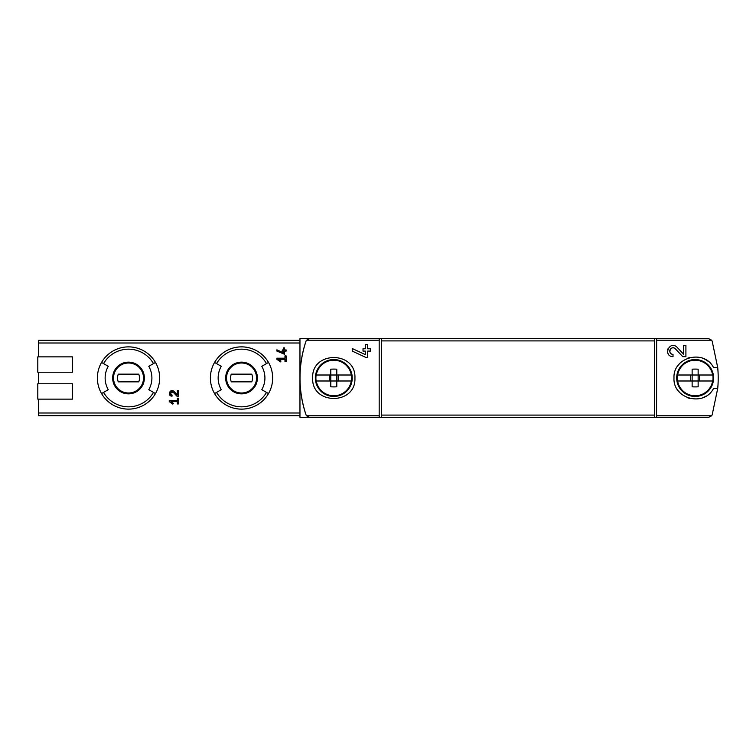 <?xml version="1.0" encoding="UTF-8"?>
<svg xmlns="http://www.w3.org/2000/svg" width="756" height="756" viewBox="0 0 756 756"><rect width="100%" height="100%" fill="white"/><g stroke="black" fill="none" stroke-linecap="round" stroke-linejoin="round"><path stroke-width="1.13" d="M656.558 338.603L708.533 338.603L711.67 340.219L712.18 341.221L717.727 367.624L713.551 367.624C704.346 348.809 672.812 357.03 673.993 377.981C672.774 398.922 704.28 407.238 713.551 388.376L717.727 388.376L712.18 414.779L711.67 415.781L708.533 417.397L656.558 417.397L656.652 340.219L656.558 338.603L654.384 338.603L654.384 417.397L656.558 417.397M677.092 347.278C669.608 339.869 662.454 356.284 673.029 356.662L673.029 354.356C666.839 354.148 671.016 344.509 675.41 348.856L682.744 356.662L685.909 356.662L685.909 345.52L683.604 345.52L683.604 354.205L677.092 347.278L683.604 354.205M312.653 378C311.387 405.263 356.18 405.254 354.933 378.009C356.227 350.775 311.406 350.708 312.653 378M379.285 338.603L299.962 338.603L299.962 378A115.318 115.318 0 0 0 305.991 414.779C298.006 390.257 298.006 365.743 305.991 341.221L306.492 340.219A3.846 3.846 0 0 0 305.991 341.221A115.318 115.318 0 0 0 299.962 378L299.962 417.397L309.629 417.397L306.492 415.781L305.991 414.779A3.846 3.846 0 0 0 306.492 415.781L379.191 415.781L379.285 417.397L381.459 417.397L381.459 338.603L379.285 338.603L379.191 340.219L379.191 415.781M365.318 354.63L365.318 351.096L363.012 351.096L363.012 348.781L365.318 348.781L365.318 344.708L367.624 344.708L367.624 348.781L370.695 348.781L370.695 351.096L367.624 351.096L367.624 357.475L365.951 357.475L352.249 351.077L352.249 348.535L365.318 354.63L352.249 348.535M276.904 359.355L280.457 361.84L280.996 361.066L278.548 359.355L284.974 359.355L284.974 361.661L286.127 361.661L286.127 355.896L284.974 355.896L284.974 358.202L276.904 358.202L276.904 359.355M169.268 401.644L172.822 404.129L173.36 403.354L170.913 401.644L177.339 401.644L177.339 403.95L178.492 403.95L178.492 398.185L177.339 398.185L177.339 400.491L169.268 400.491L169.268 401.644L172.822 404.129L173.36 403.354M38.565 399.14L38.565 415.668L299.962 415.668M299.962 340.332L38.565 340.332L38.565 356.86M72.396 372.235L37.8 372.235L37.8 356.86L72.396 356.86L72.396 372.235L38.565 372.235L38.565 383.764M174.088 391.466C170.346 387.743 166.774 396.002 172.056 396.163L172.056 395.01C169.807 392.95 170.204 392.033 173.247 392.26L176.913 396.163L178.492 396.163L178.492 390.587L177.339 390.587L177.339 394.934L174.088 391.466M283.434 352.863L283.434 351.096L282.281 351.096L282.281 349.943L283.434 349.943L283.434 347.902L284.587 347.902L284.587 349.943L286.127 349.943L286.127 351.096L284.587 351.096L284.587 354.28L276.904 351.086L276.904 349.811L283.434 352.863L276.904 349.811M717.727 388.376A115.318 115.318 0 0 0 717.727 367.624M654.384 417.397L381.459 417.397M379.285 417.397L309.629 417.397M654.384 338.603L381.459 338.603M97.382 378A31.138 31.138 0 0 1 155.481 362.436A31.138 31.138 0 0 1 155.481 393.564A31.138 31.138 0 0 1 97.382 378M153.487 363.589L148.771 366.31A23.389 23.389 0 0 1 148.771 389.69L155.481 393.564A31.138 31.138 0 0 1 101.559 393.564L108.269 389.69A23.389 23.389 0 0 1 108.269 366.31L103.553 363.589A28.832 28.832 0 0 1 153.487 363.589L155.481 362.436A31.138 31.138 0 0 0 101.559 362.436L103.553 363.589M210.395 378A31.138 31.138 0 0 1 268.503 362.436A31.138 31.138 0 0 1 268.503 393.564A31.138 31.138 0 0 1 210.395 378M266.499 363.589L261.784 366.31A23.389 23.389 0 0 1 261.784 389.69L268.503 393.564A31.138 31.138 0 0 1 214.572 393.564L221.281 389.69A23.389 23.389 0 0 1 221.281 366.31L216.566 363.589A28.832 28.832 0 0 1 266.499 363.589L268.503 362.436A31.138 31.138 0 0 0 214.572 362.436L216.566 363.589M226.545 378A14.988 14.988 0 0 1 249.036 365.016A14.988 14.988 0 0 1 249.036 390.984A14.988 14.988 0 0 1 226.545 378A14.988 14.988 0 0 1 249.036 365.016A14.988 14.988 0 0 1 249.036 390.984A14.988 14.988 0 0 1 226.545 378A14.988 14.988 0 0 1 249.036 365.016A14.988 14.988 0 0 1 249.036 390.984A14.988 14.988 0 0 1 226.545 378M251.795 381.846A10.953 10.953 0 0 0 251.795 374.154L231.279 374.154A10.953 10.953 0 0 0 231.279 381.846L251.795 381.846M113.532 378A14.988 14.988 0 0 1 136.014 365.016A14.988 14.988 0 0 1 136.014 390.984A14.988 14.988 0 0 1 113.532 378A14.988 14.988 0 0 1 136.014 365.016A14.988 14.988 0 0 1 136.014 390.984A14.988 14.988 0 0 1 113.532 378A14.988 14.988 0 0 1 136.014 365.016A14.988 14.988 0 0 1 136.014 390.984A14.988 14.988 0 0 1 113.532 378M138.783 381.846A10.953 10.953 0 0 0 138.783 374.154L118.257 374.154A10.953 10.953 0 0 0 118.257 381.846L138.783 381.846M72.396 399.14L37.8 399.14L37.8 383.764L72.396 383.764L72.396 399.14M379.191 340.219L306.492 340.219L309.629 338.603M708.533 361.642A21.14 21.14 0 0 0 703.401 358.542M689.784 357.55A21.14 21.14 0 0 0 687.62 358.24M679.039 364.297A21.14 21.14 0 0 0 678.406 365.063M678.387 390.899A21.14 21.14 0 0 0 679.172 391.863M687.847 397.845A21.14 21.14 0 0 0 689.737 398.44M703.373 397.476A21.14 21.14 0 0 0 706.265 395.974M176.913 396.163L173.247 392.26A1.635 1.635 0 0 0 171.895 391.75M171.773 391.769A1.635 1.635 0 0 0 170.554 392.733M170.525 392.808A1.635 1.635 0 0 0 172.056 395.01M280.996 361.066L278.548 359.355M667.907 348.903A5.575 5.575 0 0 0 667.652 349.631M668.049 353.591A5.575 5.575 0 0 0 668.351 354.11M675.41 348.856A3.27 3.27 0 0 0 670.024 349.811M669.863 350.293A3.27 3.27 0 0 0 670.118 352.57M670.288 352.863A3.27 3.27 0 0 0 673.029 354.356M316.15 375.004L316.15 375.004A17.898 17.898 0 0 0 316.15 380.996L330.797 380.996L330.797 386.807A32.423 21.905 0 0 0 336.789 386.807L336.789 380.996L351.436 380.996A17.898 17.898 0 0 0 351.436 375.004L351.436 375.004M329.389 380.996L329.389 375.004L330.797 375.004L316.273 375.004A17.775 17.775 0 0 1 351.313 375.004L336.789 375.004L336.789 380.996L329.389 380.996M338.197 375.004L338.197 380.996M351.436 380.996L351.313 380.996A17.775 17.775 0 0 1 316.273 380.996L316.15 380.996M330.797 369.193L330.797 375.004L336.789 375.004L336.789 369.193A32.423 21.905 180 0 0 330.797 369.193M352.249 378A18.456 18.456 0 0 1 324.57 393.98A18.456 18.456 0 0 1 324.57 362.02A18.456 18.456 0 0 1 352.249 378M330.797 375.004L330.797 380.996M677.489 375.004L677.489 375.004A17.898 17.898 0 0 0 677.489 380.996L692.137 380.996L692.137 386.807A32.423 21.905 0 0 0 698.138 386.807L698.138 380.996L712.785 380.996A17.898 17.898 0 0 0 712.785 375.004L712.785 375.004M690.729 380.996L690.729 375.004L692.137 375.004L677.612 375.004A17.775 17.775 0 0 1 712.653 375.004L698.138 375.004L698.138 380.996L690.729 380.996M699.546 375.004L699.546 380.996M712.785 380.996L712.653 380.996A17.775 17.775 0 0 1 677.612 380.996L677.489 380.996M692.137 369.193L692.137 375.004L698.138 375.004L698.138 369.193A32.423 21.905 180 0 0 692.137 369.193M713.588 378A18.456 18.456 0 0 1 685.909 393.98A18.456 18.456 0 0 1 685.909 362.02A18.456 18.456 0 0 1 713.588 378M692.137 375.004L692.137 380.996M711.67 340.219L656.652 340.219M711.67 415.781L656.652 415.781M299.962 412.993L38.565 412.993M299.962 343.007L38.565 343.007M654.384 415.091L381.459 415.091M654.384 340.909L381.459 340.909M112.653 378A15.867 15.867 0 0 1 136.449 364.26A15.867 15.867 0 0 1 136.449 391.74A15.867 15.867 0 0 1 112.653 378M153.487 392.411A28.832 28.832 0 0 1 103.553 392.411M225.666 378A15.867 15.867 0 0 1 249.471 364.26A15.867 15.867 0 0 1 249.471 391.74A15.867 15.867 0 0 1 225.666 378M266.499 392.411A28.832 28.832 0 0 1 216.566 392.411"/></g></svg>
